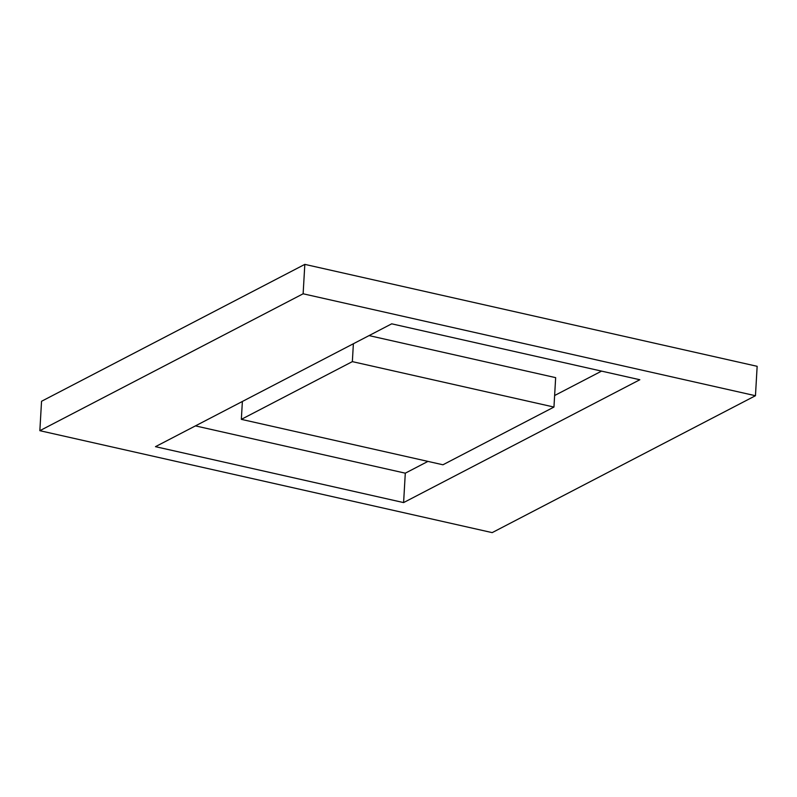 <?xml version="1.0" encoding="UTF-8"?>
<svg xmlns="http://www.w3.org/2000/svg" width="797" height="797" viewBox="0 0 797 797"><rect width="100%" height="100%" fill="white"/><g stroke="black" fill="none" stroke-linecap="round" stroke-linejoin="round"><path stroke-width="1.2" d="M304.823 264.375L303.129 293.784L755.456 395.72L757.15 366.311L304.823 264.375L41.544 401.28L39.85 430.689L303.129 293.784M755.456 395.72L492.177 532.625L39.85 430.689M155.465 446.669L391.706 323.821L639.842 379.741L403.601 502.588L155.465 446.669M195.434 425.887L405.294 473.179L427.939 461.403M554.622 395.521L601.566 371.113M405.294 473.179L403.601 502.588M352.354 361.629L241.342 419.352L442.953 464.781L553.955 407.058L352.354 361.629L353.38 343.746M242.378 401.479L241.342 419.352M369.061 335.597L555.658 377.648L553.955 407.058"/></g></svg>
